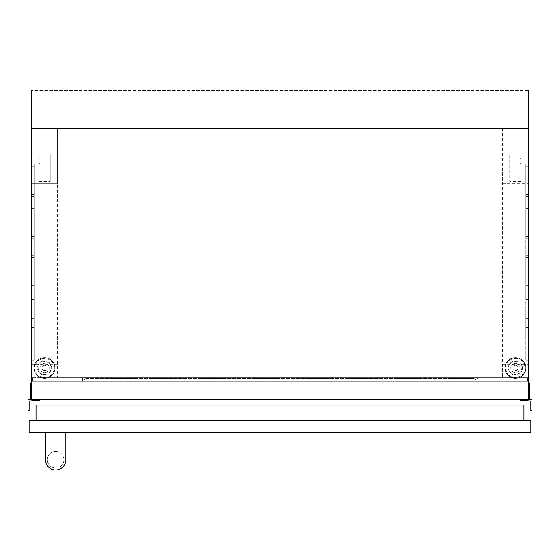 <?xml version="1.0" encoding="UTF-8"?>
<svg xmlns="http://www.w3.org/2000/svg" width="560" height="560" viewBox="0 0 560 560"><rect width="100%" height="100%" fill="white"/><g stroke="black" fill="none" stroke-linecap="round" stroke-linejoin="round"><path stroke-width="0.42" stroke-dasharray="2.8 2.1" d="M502.432 357.007L528.409 357.007L528.409 128.499L528.297 377.398L528.297 128.499L31.591 128.499L502.432 128.499L502.432 377.398L502.432 128.499L528.409 128.499L528.409 90.034L31.591 90.034L31.591 399.504L528.409 399.504L528.409 90.034L528.409 90.587L31.591 90.587L528.409 90.587L528.409 128.499L31.591 128.499L31.591 377.398L528.409 377.398L528.409 128.499L31.591 128.499L31.591 183.757L57.568 183.757L57.568 377.398L31.591 377.398L31.591 364.749L57.568 364.749M528.409 90.034L31.591 90.034L528.409 90.034M34.356 238.693L34.356 236.481L31.591 236.481L31.591 238.693L31.591 194.481L31.591 236.481L34.356 236.481L34.356 238.693L31.591 238.693M34.356 299.481L34.356 297.269L31.591 297.269L31.591 299.481L31.591 255.269L31.591 297.269L34.356 297.269L34.356 299.481L31.591 299.481M34.356 360.269L34.356 358.057L31.591 358.057L31.591 360.269L31.591 316.057L31.591 358.057L34.356 358.057L34.356 360.269L31.591 360.269M34.356 208.299L34.356 206.087L31.591 206.087L31.591 208.299L31.591 164.087L31.591 206.087L34.356 206.087L34.356 208.299L31.591 208.299M34.356 269.087L34.356 266.875L31.591 266.875L31.591 269.087L31.591 224.875L31.591 266.875L34.356 266.875L34.356 269.087L31.591 269.087M34.356 329.875L34.356 327.663L31.591 327.663L31.591 329.875L31.591 285.663L31.591 327.663L34.356 327.663L34.356 329.875L31.591 329.875M528.409 194.481L528.409 238.693L528.409 194.481L525.644 194.481L525.644 238.693L525.644 194.481M528.409 255.269L528.409 299.481L528.409 255.269L525.644 255.269L525.644 299.481L525.644 255.269M528.409 316.057L528.409 360.269L528.409 316.057L525.644 316.057L525.644 360.269L525.644 316.057M528.409 164.087L528.409 208.299L528.409 164.087L525.644 164.087L525.644 208.299L525.644 164.087M528.409 224.875L528.409 269.087L528.409 224.875L525.644 224.875L525.644 269.087L525.644 224.875M528.409 285.663L528.409 329.875L528.409 285.663L525.644 285.663L525.644 329.875L525.644 285.663M44.576 372.547A4.592 4.592 0 0 0 49.175 367.948A4.592 4.592 0 0 0 44.576 363.356A4.592 4.592 0 0 0 39.984 367.948A4.592 4.592 0 0 0 44.576 372.547A4.592 4.592 0 0 0 49.175 367.948A4.592 4.592 0 0 0 44.576 363.356A4.592 4.592 0 0 0 39.984 367.948A4.592 4.592 0 0 0 44.576 372.547M44.576 378.357A10.409 10.409 0 0 0 54.985 367.948A10.409 10.409 0 0 0 44.576 357.546A10.409 10.409 0 0 0 34.174 367.948A10.409 10.409 0 0 0 44.576 378.357A10.409 10.409 0 0 0 54.985 367.948A10.409 10.409 0 0 0 44.576 357.546A10.409 10.409 0 0 0 34.174 367.948A10.409 10.409 0 0 0 44.576 378.357A10.409 10.409 0 0 0 54.985 367.948A10.409 10.409 0 0 0 44.576 357.546A10.409 10.409 0 0 0 34.174 367.948A10.409 10.409 0 0 0 44.576 378.357M44.576 370.671A2.716 2.716 0 0 0 47.299 367.948A2.716 2.716 0 0 0 44.576 365.232A2.716 2.716 0 0 0 41.86 367.948A2.716 2.716 0 0 0 44.576 370.671A2.716 2.716 0 0 0 47.299 367.948A2.716 2.716 0 0 0 44.576 365.232A2.716 2.716 0 0 0 41.86 367.948A2.716 2.716 0 0 0 44.576 370.671M515.424 363.356A4.592 4.592 0 0 1 520.016 367.948A4.592 4.592 0 0 1 515.424 372.547A4.592 4.592 0 0 1 510.825 367.948A4.592 4.592 0 0 1 515.424 363.356A4.592 4.592 0 0 1 520.016 367.948A4.592 4.592 0 0 1 515.424 372.547A4.592 4.592 0 0 1 510.825 367.948A4.592 4.592 0 0 1 515.424 363.356M515.424 357.546A10.409 10.409 0 0 1 525.826 367.948A10.409 10.409 0 0 1 515.424 378.357A10.409 10.409 0 0 1 505.015 367.948A10.409 10.409 0 0 1 515.424 357.546A10.409 10.409 0 0 1 525.826 367.948A10.409 10.409 0 0 1 515.424 378.357A10.409 10.409 0 0 1 505.015 367.948A10.409 10.409 0 0 1 515.424 357.546A10.409 10.409 0 0 1 525.826 367.948A10.409 10.409 0 0 1 515.424 378.357A10.409 10.409 0 0 1 505.015 367.948A10.409 10.409 0 0 1 515.424 357.546M515.424 370.671A2.716 2.716 0 0 0 518.14 367.948A2.716 2.716 0 0 0 515.424 365.232A2.716 2.716 0 0 1 518.14 367.948A2.716 2.716 0 0 1 515.424 370.671A2.716 2.716 0 0 1 512.701 367.948A2.716 2.716 0 0 1 515.424 365.232A2.716 2.716 0 0 0 512.701 367.948A2.716 2.716 0 0 0 515.424 370.671M31.591 364.749L31.591 183.757L57.568 183.757L57.568 128.499L57.568 377.398L528.409 377.398L528.409 357.007M84.091 381.185L84.091 381.822L475.909 381.822L475.909 381.185L84.091 381.185L84.091 381.822L477.015 381.822L82.985 381.822L475.909 381.822L475.909 381.185L84.091 381.185L84.091 381.822L477.015 381.822L82.985 381.822L475.909 381.822L475.909 381.185L84.091 381.185L84.091 381.822L84.091 379.407L84.091 381.185L475.909 381.185L475.909 381.822L477.015 381.822L82.985 381.822L84.091 381.822L84.091 379.407L86.856 378.028L473.144 378.028L475.909 379.407L475.909 381.185L84.091 381.185L84.091 381.822L84.091 379.407L84.091 381.185L84.091 379.407L86.856 378.028L86.856 378.504L473.144 378.504L473.144 378.028L475.909 379.407L475.909 379.89L473.144 378.504L473.144 378.028L475.909 379.407L475.909 381.822L477.015 381.822L82.985 381.822L84.091 381.822L84.091 379.407L86.856 378.028L473.144 378.028L475.909 379.407L475.909 379.89L473.144 378.504L473.144 378.028L475.909 379.407L475.909 381.185L475.909 379.407L475.909 379.89L473.144 378.504L473.144 378.028L86.856 378.028L86.856 378.504L84.091 379.89L84.091 379.407L84.091 381.185L84.091 379.407L86.856 378.028L86.856 378.504L473.144 378.504L473.144 378.028L86.856 378.028L86.856 378.504L84.091 379.89L86.856 378.504L473.144 378.504L475.909 379.89L473.144 378.504L86.856 378.504L84.091 379.89L84.091 381.822L82.985 381.822L82.985 377.951L82.985 381.822L82.985 377.951L82.985 381.822L82.985 377.951L477.015 377.951L477.015 381.822L82.985 381.822L82.985 377.951L477.015 377.951L82.985 377.951L477.015 377.951L477.015 381.822L477.015 377.951L82.985 377.951L477.015 377.951L82.985 377.951L477.015 377.951L477.015 381.822L475.909 381.822L475.909 379.407L475.909 381.185M477.015 377.951L82.985 377.951L82.985 381.822L82.985 377.951L82.985 381.822L82.985 377.951L477.015 377.951L477.015 381.822L477.015 377.951M38.913 163.562L38.913 171.794L38.913 163.562L40.019 163.562L40.019 171.794L38.913 171.794M38.913 177.058L38.913 153.874L38.913 177.058L40.019 177.058L40.019 158.298L38.913 158.298M521.087 163.562L521.087 171.794L521.087 163.562L519.981 163.562L519.981 177.058L521.087 177.058L521.087 153.874L509.754 153.874L509.754 181.482L509.754 153.874M502.432 183.757L528.409 183.757L502.432 183.757M502.432 364.749L528.409 364.749M521.087 177.058L521.087 181.482L509.754 181.482M519.981 171.794L521.087 171.794M519.981 177.058L519.981 163.562M519.981 158.298L521.087 158.298M31.591 357.007L57.568 357.007M32.144 381.822L32.144 377.951L527.856 377.951L32.144 377.951L32.144 381.822L527.856 381.822L32.144 381.822M527.856 381.822L527.856 377.951L527.856 381.822M31.703 128.499L31.703 377.398L31.703 128.499M38.913 181.482L50.246 181.482L50.246 153.874L38.913 153.874M40.019 158.298L40.019 163.562M40.019 171.794L40.019 177.058M50.246 153.874L50.246 181.482M521.087 181.482L521.087 153.874M477.568 377.951L82.432 377.951L477.568 377.951L82.432 377.951L477.568 377.951L82.432 377.951L477.568 377.951L82.432 377.951L477.568 377.951L82.432 377.951L477.568 377.951L477.568 381.269L82.432 381.269L477.568 381.269L82.432 381.269L477.568 381.269L82.432 381.269L477.568 381.269L82.432 381.269L477.568 381.269L82.432 381.269L477.568 381.269L477.568 377.951M32.697 377.951L527.303 377.951L32.697 377.951L32.697 381.269L32.697 377.951M527.303 381.269L527.303 377.951L527.303 381.269L32.697 381.269L527.303 381.269M82.432 377.951L82.432 381.269L82.432 377.951M475.909 379.89L475.909 379.407M84.091 379.407L86.856 378.028L473.144 378.028M86.856 378.028L86.856 378.504L473.144 378.504M86.856 378.504L84.091 379.89M34.356 327.663L34.356 285.663L34.356 327.663M34.356 266.875L34.356 224.875L34.356 266.875M34.356 206.087L34.356 164.087L34.356 206.087M34.356 358.057L34.356 316.057L34.356 358.057M34.356 297.269L34.356 255.269L34.356 297.269M34.356 236.481L34.356 194.481L34.356 236.481M38.08 400.113L34.356 400.449L34.356 399.504L33.803 399.784A0.553 0.553 0 0 1 33.25 400.232L32.144 400.232A0.553 0.553 0 0 1 31.591 399.784L31.591 382.928L30.765 382.928L30.765 399.231A0.553 0.553 0 0 1 30.212 399.784L28 399.784L28 410.725L29.106 410.739L29.106 401.443A0.553 0.553 0 0 1 29.659 400.89L39.536 400.89L39.585 400.491L38.08 400.113M34.356 399.504L33.803 399.504M31.591 399.504L31.591 382.928M528.409 382.928L528.409 399.784A0.553 0.553 0 0 1 527.856 400.232L526.75 400.232A0.553 0.553 0 0 1 526.197 399.784L525.644 399.504L525.644 400.449L521.92 400.113L520.415 400.491L520.464 400.89L530.341 400.89A0.553 0.553 0 0 1 530.894 401.443L530.894 410.739L532 410.725L532 399.784L529.788 399.784A0.553 0.553 0 0 1 529.235 399.231L529.235 382.928L528.409 382.928L528.409 399.504M526.197 399.504L525.644 399.504M55.629 451.451A8.288 8.288 0 0 1 63.924 459.746A8.288 8.288 0 0 1 55.629 468.034A8.288 8.288 0 0 0 63.924 459.746A8.288 8.288 0 0 0 55.629 451.451A8.288 8.288 0 0 0 47.341 459.746A8.288 8.288 0 0 0 55.629 468.034A8.288 8.288 0 0 1 47.341 459.746A8.288 8.288 0 0 1 55.629 451.451M29.106 432.663L530.894 432.663L530.894 420.504L29.106 420.504L29.106 432.663M100.947 432.663L459.053 432.39L100.947 432.663M45.409 432.663L65.856 432.663L45.409 432.663L65.856 432.663L45.409 432.663L45.409 459.746A10.227 10.227 0 0 0 55.629 469.966A10.227 10.227 0 0 1 45.409 459.746A10.227 10.227 0 0 0 55.629 469.966A10.227 10.227 0 0 0 65.856 459.746A10.227 10.227 0 0 1 55.629 469.966A10.227 10.227 0 0 0 65.856 459.746L65.856 432.663M36.015 420.504L523.985 420.504L36.015 420.504L36.015 405.034L523.985 405.034L523.985 420.504M525.644 196.693L528.409 196.693L525.644 196.693M525.644 257.481L528.409 257.481L525.644 257.481M525.644 318.269L528.409 318.269L525.644 318.269M525.644 166.299L528.409 166.299L525.644 166.299M525.644 227.087L528.409 227.087L525.644 227.087M525.644 287.875L528.409 287.875L525.644 287.875M44.576 374.402A6.454 6.454 0 0 0 51.03 367.948A6.454 6.454 0 0 0 44.576 361.501A6.454 6.454 0 0 0 38.122 367.948A6.454 6.454 0 0 0 44.576 374.402M44.576 375.004A7.049 7.049 0 0 0 51.625 367.948A7.049 7.049 0 0 0 44.576 360.899A7.049 7.049 0 0 0 37.527 367.948A7.049 7.049 0 0 0 44.576 375.004M44.576 378.126A10.171 10.171 0 0 0 54.754 367.948A10.171 10.171 0 0 0 44.576 357.777A10.171 10.171 0 0 0 34.405 367.948A10.171 10.171 0 0 0 44.576 378.126M44.576 377.531A9.576 9.576 0 0 0 54.159 367.948A9.576 9.576 0 0 0 44.576 358.372A9.576 9.576 0 0 0 35 367.948A9.576 9.576 0 0 0 44.576 377.531M515.424 361.501A6.454 6.454 0 0 1 521.878 367.948A6.454 6.454 0 0 1 515.424 374.402A6.454 6.454 0 0 1 508.97 367.948A6.454 6.454 0 0 1 515.424 361.501M515.424 360.899A7.049 7.049 0 0 1 522.473 367.948A7.049 7.049 0 0 1 515.424 375.004A7.049 7.049 0 0 1 508.375 367.948A7.049 7.049 0 0 1 515.424 360.899M515.424 357.777A10.171 10.171 0 0 1 525.595 367.948A10.171 10.171 0 0 1 515.424 378.126A10.171 10.171 0 0 1 505.246 367.948A10.171 10.171 0 0 1 515.424 357.777M515.424 358.372A9.576 9.576 0 0 1 525 367.948A9.576 9.576 0 0 1 515.424 377.531A9.576 9.576 0 0 1 505.841 367.948A9.576 9.576 0 0 1 515.424 358.372M525.644 327.663L528.409 327.663L525.644 327.663M525.644 266.875L528.409 266.875L525.644 266.875M525.644 206.087L528.409 206.087L525.644 206.087M525.644 358.057L528.409 358.057L525.644 358.057M525.644 297.269L528.409 297.269L525.644 297.269M525.644 236.481L528.409 236.481L525.644 236.481M34.356 287.875L31.591 287.875L34.356 287.875M34.356 227.087L31.591 227.087L34.356 227.087M34.356 166.299L31.591 166.299L34.356 166.299M34.356 318.269L31.591 318.269L34.356 318.269M34.356 257.481L31.591 257.481L34.356 257.481M34.356 196.693L31.591 196.693L34.356 196.693M525.644 329.875L528.409 329.875M525.644 269.087L528.409 269.087M525.644 208.299L528.409 208.299M525.644 360.269L528.409 360.269M525.644 299.481L528.409 299.481M525.644 238.693L528.409 238.693M34.356 285.663L31.591 285.663M34.356 224.875L31.591 224.875M34.356 164.087L31.591 164.087M34.356 316.057L31.591 316.057M34.356 255.269L31.591 255.269M34.356 194.481L31.591 194.481"/><path stroke-width="0.84" d="M528.409 399.504L528.409 90.034L31.591 90.034L31.591 399.504L528.409 399.784A0.553 0.553 0 0 1 527.856 400.232L526.75 400.232A0.553 0.553 0 0 1 526.197 399.784L526.197 399.504M31.591 382.928L30.765 382.928L30.765 399.231A0.553 0.553 0 0 1 30.212 399.784L28 399.784L28 410.725L29.106 410.739L29.106 401.443A0.553 0.553 0 0 1 29.659 400.89L39.536 400.89L39.585 400.491L38.08 400.113L34.356 400.449L34.356 399.504M33.803 399.504L33.803 399.784A0.553 0.553 0 0 1 33.25 400.232L32.144 400.232A0.553 0.553 0 0 1 31.591 399.784L31.591 399.504M525.644 399.504L525.644 400.449L521.92 400.113L520.415 400.491L520.464 400.89L530.341 400.89A0.553 0.553 0 0 1 530.894 401.443L530.894 410.739L532 410.725L532 399.784L529.788 399.784A0.553 0.553 0 0 1 529.235 399.231L529.235 382.928L528.409 382.928M530.894 432.663L29.106 432.663L29.106 420.504L530.894 420.504L530.894 432.663M523.985 420.504L523.985 405.034L36.015 405.034L36.015 420.504M65.856 432.663L65.856 459.746A10.227 10.227 0 0 1 55.629 469.966A10.227 10.227 0 0 1 45.409 459.746L45.409 432.663"/></g></svg>
